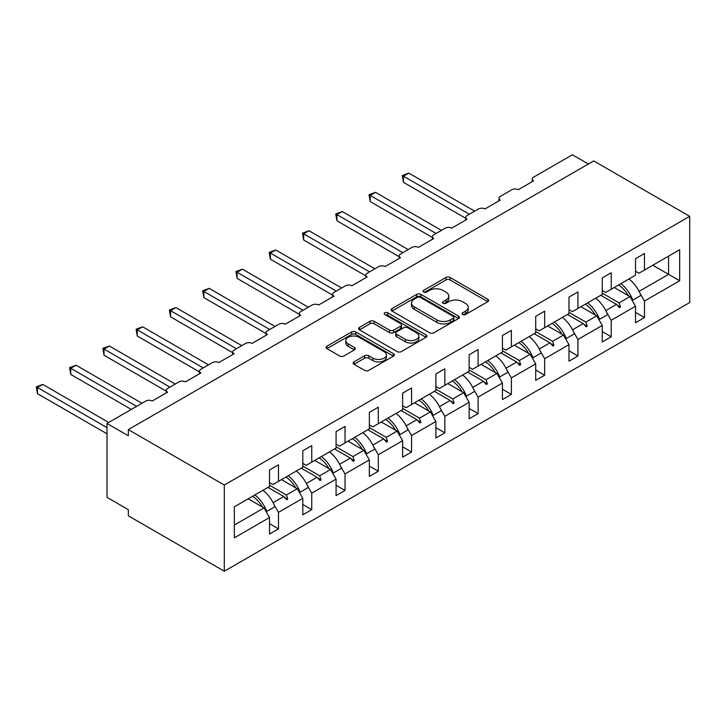 <?xml version="1.0" encoding="UTF-8"?>
<svg xmlns="http://www.w3.org/2000/svg" width="726" height="726" viewBox="0 0 726 726"><rect width="100%" height="100%" fill="white"/><g stroke="black" fill="none" stroke-linecap="round" stroke-linejoin="round"><path stroke-width="1.09" d="M462.607 314.521A2.069 1.198 0 0 0 465.538 314.521L487.781 301.68A2.958 1.706 0 0 0 488.652 300.464A2.958 1.706 0 0 0 487.781 299.257L450.102 277.504A2.958 1.706 0 0 0 445.918 277.504L423.666 290.346A2.069 1.198 0 0 0 423.067 291.19A2.069 1.198 0 0 0 423.666 292.034A2.069 1.198 0 0 0 426.598 292.034L429.483 290.373A9.474 5.472 0 0 1 442.878 290.373L446.018 292.188A9.474 5.472 0 0 1 448.795 296.054A9.474 5.472 0 0 1 446.018 299.92L443.141 301.589A2.069 1.198 0 0 0 442.533 302.433A2.069 1.198 0 0 0 443.141 303.277A2.069 1.198 0 0 0 446.073 303.277L448.949 301.617A9.474 5.472 0 0 1 462.353 301.617L465.493 303.432A9.474 5.472 0 0 1 468.261 307.298A9.474 5.472 0 0 1 465.493 311.164L462.607 312.824A2.069 1.198 0 0 0 461.999 313.668A2.069 1.198 0 0 0 462.607 314.521L462.607 312.824M354.007 361.866A2.958 1.706 0 0 0 353.145 363.082A2.958 1.706 0 0 0 354.007 364.289L364.579 370.387A2.958 1.706 0 0 0 368.772 370.387L393.474 356.13A2.958 1.706 0 0 0 394.336 354.923A2.958 1.706 0 0 0 393.474 353.707L355.785 331.954A2.958 1.706 0 0 0 351.602 331.954L326.9 346.22A2.958 1.706 0 0 0 326.028 347.427A2.958 1.706 0 0 0 326.9 348.634L339.668 356.003A2.958 1.706 0 0 0 343.852 356.003L354.424 349.905A2.958 1.706 0 0 0 355.295 348.698A2.958 1.706 0 0 0 354.424 347.482L348.09 343.825A7.922 4.574 0 0 1 345.776 340.594A7.922 4.574 0 0 1 350.667 336.374A7.922 4.574 0 0 1 359.297 337.363L384.099 351.683A7.922 4.574 0 0 1 386.423 354.923A7.922 4.574 0 0 1 381.531 359.143A7.922 4.574 0 0 1 372.901 358.154L368.772 355.767A2.958 1.706 0 0 0 364.579 355.767L354.007 361.866L354.007 364.289M689.7 216.339L224.307 485.032L224.307 571.226L689.7 302.542L689.7 216.339L593.723 160.927L128.33 429.62L128.33 435.772L107.003 423.458L145.817 401.051A4.528 2.614 180 0 1 152.224 401.051L167.579 392.185A4.528 2.614 0 0 1 166.254 390.334A4.528 2.614 0 0 1 167.579 388.492L179.095 381.84A4.528 2.614 180 0 1 185.493 381.84L200.848 372.973A4.528 2.614 0 0 1 199.523 371.122A4.528 2.614 0 0 1 200.848 369.28L212.364 362.628A4.528 2.614 180 0 1 218.762 362.628L234.126 353.762A4.528 2.614 0 0 1 232.792 351.919A4.528 2.614 0 0 1 234.126 350.068L245.642 343.416A4.528 2.614 180 0 1 252.04 343.416L267.395 334.55A4.528 2.614 0 0 1 266.07 332.708A4.528 2.614 0 0 1 267.395 330.856L278.911 324.213A4.528 2.614 180 0 1 285.309 324.213L300.664 315.347A4.528 2.614 0 0 1 299.339 313.496A4.528 2.614 0 0 1 300.664 311.654L312.18 305.002A4.528 2.614 180 0 1 318.587 305.002L333.942 296.135A4.528 2.614 0 0 1 332.617 294.284A4.528 2.614 0 0 1 333.942 292.442L345.458 285.79A4.528 2.614 180 0 1 351.856 285.79L367.211 276.924A4.528 2.614 0 0 1 365.886 275.081A4.528 2.614 0 0 1 367.211 273.23L378.727 266.578A4.528 2.614 180 0 1 385.125 266.578L400.489 257.712A4.528 2.614 0 0 1 399.155 255.87A4.528 2.614 0 0 1 400.489 254.018L412.005 247.375A4.528 2.614 180 0 1 418.403 247.375L433.758 238.509A4.528 2.614 0 0 1 432.433 236.658A4.528 2.614 0 0 1 433.758 234.816L445.274 228.164A4.528 2.614 180 0 1 451.672 228.164L467.027 219.297A4.528 2.614 0 0 1 465.702 217.446A4.528 2.614 0 0 1 467.027 215.604L478.543 208.952A4.528 2.614 180 0 1 484.95 208.952L500.305 200.086A4.528 2.614 0 0 1 498.98 198.234A4.528 2.614 0 0 1 500.305 196.392L511.821 189.74A4.528 2.614 180 0 1 518.219 189.74L533.574 180.874A4.528 2.614 0 0 1 532.249 179.032A4.528 2.614 0 0 1 533.574 177.18L572.397 154.774L588.387 164.003M224.307 485.032L128.33 429.62M429.692 332.798A2.958 1.706 0 0 0 433.876 332.798L458.578 318.542A2.958 1.706 0 0 0 459.449 317.326A2.958 1.706 0 0 0 458.578 316.119L420.899 294.366A2.958 1.706 0 0 0 416.706 294.366L392.004 308.623A2.958 1.706 0 0 0 391.142 309.839A2.958 1.706 0 0 0 392.004 311.046L429.692 332.798M385.615 314.966A2.069 1.198 0 0 1 387.711 315.256L387.711 312.797L426.026 334.913A2.958 1.706 0 0 1 426.897 336.12A2.958 1.706 0 0 1 426.026 337.336L401.324 351.593A2.958 1.706 0 0 1 397.131 351.593L359.452 329.84L359.452 327.417A2.958 1.706 0 0 0 358.58 328.633A2.958 1.706 0 0 0 359.452 329.84M359.452 327.417L370.024 321.319A2.958 1.706 0 0 1 374.208 321.319L389.49 330.139A2.958 1.706 0 0 0 393.683 330.139L400.698 326.092A2.958 1.706 0 0 0 401.56 324.885A2.958 1.706 0 0 0 400.698 323.678L384.78 314.485A2.069 1.198 0 0 1 384.172 313.641A2.069 1.198 0 0 1 385.452 312.534A2.069 1.198 0 0 1 387.711 312.797M269.527 482.572L272.94 484.541L278.485 481.338L278.485 464.84L269.527 470.003L269.527 486.511L234.335 506.83L234.335 537.857L269.527 517.538L263.983 507.937L248.201 498.826M269.527 523.7L278.485 528.873L278.485 512.365L302.796 498.326L297.252 488.725L281.47 479.614M274.074 504.733L278.485 512.365M302.796 463.36L306.209 465.33L311.753 462.126L311.753 445.628L302.796 450.801L302.796 467.299L278.485 481.338M302.796 504.488L311.753 509.661L311.753 493.163L336.074 479.124L330.53 469.513L314.739 460.402M307.352 485.522L311.753 493.163M336.074 444.149L339.487 446.118L345.031 442.914L345.031 426.416L336.074 431.589L336.074 448.087L311.753 462.126M336.074 485.277L345.031 490.449L345.031 473.951L369.343 459.912L363.799 450.301L348.017 441.19M340.621 466.319L345.031 473.951M369.343 424.937L372.756 426.906L378.3 423.712L378.3 407.204L369.343 412.377L369.343 428.875L345.031 442.914M369.343 466.065L378.3 471.238L378.3 454.739L402.621 440.7L397.068 431.099L381.286 421.988M373.899 447.107L378.3 454.739M402.621 405.725L406.034 407.703L411.578 404.5L411.578 387.993L402.621 393.165L402.621 409.673L378.3 423.712M402.621 446.862L411.578 452.026L411.578 435.527L435.89 421.488L430.346 411.887L414.564 402.776M407.168 427.895L411.578 435.527M435.89 386.522L439.303 388.492L444.847 385.288L444.847 368.79L435.89 373.963L435.89 390.461L411.578 404.5M435.89 427.65L444.847 432.823L444.847 416.316L469.159 402.286L463.615 392.675L447.833 383.564M440.437 408.684L444.847 416.316M469.159 367.311L472.572 369.28L478.116 366.076L478.116 349.578L469.159 354.751L469.159 371.249L444.847 385.288M469.159 408.439L478.116 413.611L478.116 397.113L502.437 383.074L496.893 373.463L481.102 364.352M473.715 389.481L478.116 397.113M502.437 348.099L505.85 350.068L511.394 346.865L511.394 330.366L502.437 335.539L502.437 352.037L478.116 366.076M502.437 389.227L511.394 394.399L511.394 377.901L535.706 363.862L530.162 354.261L514.38 345.14M506.984 370.269L511.394 377.901M535.706 328.887L539.119 330.856L544.663 327.662L544.663 311.155L535.706 316.327L535.706 332.835L511.394 346.865M535.706 370.015L544.663 375.188L544.663 358.689L568.984 344.65L563.43 335.049L547.649 325.938M540.262 351.057L544.663 358.689M568.984 309.684L572.397 311.654L577.941 308.45L577.941 291.952L568.984 297.115L568.984 313.623L544.663 327.662M568.984 350.812L577.941 355.985L577.941 339.478L602.253 325.439L596.708 315.837L580.927 306.726M573.531 331.846L577.941 339.478M602.253 290.473L605.665 292.442L611.21 289.238L611.21 272.74L602.253 277.913L602.253 294.411L577.941 308.45M602.253 331.6L611.21 336.773L611.21 320.275L635.522 306.236L635.522 322.734L644.479 317.561L644.479 301.063L679.672 280.744L668.582 274.337L668.582 256.115L679.672 249.708L679.672 280.744M606.8 312.634L611.21 320.275M635.522 271.261L638.934 273.23L644.479 270.027L644.479 253.528L635.522 258.701L635.522 275.199L611.21 289.238M635.522 312.389L644.479 317.561M640.078 293.431L644.479 301.063M107.003 423.458L107.003 497.346L128.33 509.661L128.33 515.814L224.307 571.226M278.485 528.873L269.527 534.046L269.527 517.538M311.753 509.661L302.796 514.834L302.796 498.326M345.031 490.449L336.074 495.622L336.074 479.124M378.3 471.238L369.343 476.41L369.343 459.912M411.578 452.026L402.621 457.199L402.621 440.7M444.847 432.823L435.89 437.996L435.89 421.488M478.116 413.611L469.159 418.784L469.159 402.286M511.394 394.399L502.437 399.572L502.437 383.074M544.663 375.188L535.706 380.36L535.706 363.862M577.941 355.985L568.984 361.158L568.984 344.65M611.21 336.773L602.253 341.946L602.253 325.439M644.479 270.027L679.672 249.708M286.407 476.764L287.759 475.984M269.527 485.24L286.407 494.987L297.252 488.725M273.076 502.682L283.784 496.502L286.697 499.742L287.759 499.134L286.407 494.987M268.003 487.391L283.784 496.502M319.676 457.552L321.037 456.772M302.796 466.038L319.676 475.775L330.53 469.513M306.354 483.471L317.062 477.291L319.966 480.539L321.037 479.922L319.676 475.775M301.272 468.179L317.062 477.291M352.954 438.341L354.306 437.56M336.074 446.826L352.954 456.572L363.799 450.301M339.623 464.259L350.331 458.079L353.244 461.328L354.306 460.711L352.954 456.572M334.55 448.967L350.331 458.079M386.223 419.138L387.584 418.348M369.343 427.614L386.223 437.361L397.068 431.099M372.901 445.056L383.609 438.867L386.513 442.116L387.584 441.499L386.223 437.361M367.819 429.756L383.609 438.867M419.501 399.926L420.853 399.146M402.621 408.402L419.501 418.149L430.346 411.887M406.17 425.844L416.878 419.664L419.782 422.904L420.853 422.296L419.501 418.149M401.097 410.553L416.878 419.664M452.77 380.714L454.122 379.934M435.89 389.19L452.77 398.937L463.615 392.675M439.439 406.633L450.147 400.453L453.06 403.701L454.122 403.084L452.77 398.937M434.366 391.341L450.147 400.453M486.039 361.503L487.4 360.722M469.159 369.988L486.039 379.734L496.893 373.463M472.717 387.421L483.425 381.241L486.329 384.49L487.4 383.873L486.039 379.734M467.644 372.129L483.425 381.241M519.317 342.291L520.669 341.51M502.437 350.776L519.317 360.523L530.162 354.261M505.986 368.218L516.694 362.029L519.607 365.278L520.669 364.661L519.317 360.523M500.913 352.918L516.694 362.029M552.586 323.088L553.947 322.299M535.706 331.564L552.586 341.311L563.43 335.049M539.264 349.006L549.972 342.826L552.876 346.066L553.947 345.449L552.586 341.311M534.182 333.706L549.972 342.826M585.864 303.876L587.216 303.096M568.984 312.352L585.864 322.099L596.708 315.837M572.533 329.795L583.241 323.615L586.154 326.854L587.216 326.246L585.864 322.099M567.46 314.503L583.241 323.615M619.133 284.665L620.485 283.884M602.253 293.15L619.133 302.887L629.977 296.625L614.196 287.514M605.802 310.583L616.51 304.403L619.423 307.652L620.485 307.034L619.133 302.887M600.729 295.291L616.51 304.403M629.977 296.625L635.522 306.236M639.08 291.371L668.582 274.337L652.801 265.226M234.335 525.052L263.983 507.937M617.136 305.101L620.485 307.034M583.858 324.304L587.216 326.246M550.589 343.516L553.947 345.449M517.32 362.728L520.669 364.661M484.042 381.94L487.4 383.873M450.773 401.142L454.122 403.084M417.495 420.354L420.853 422.296M384.226 439.566L387.584 441.499M350.957 458.778L354.306 460.711M317.679 477.989L321.037 479.922M284.41 497.192L287.759 499.134M463.442 314.812L465.493 313.623A9.474 5.472 0 0 0 468.261 309.757L468.261 307.298M448.795 296.054L448.795 298.522A9.474 5.472 0 0 1 446.018 302.388L443.967 303.568M487.745 301.698L450.102 279.964A2.958 1.706 0 0 0 445.918 279.964L424.501 292.333M458.542 318.56L420.899 296.825A2.958 1.706 0 0 0 416.706 296.825L392.049 311.064M453.351 318.179A2.069 1.198 0 0 0 453.95 317.326A2.069 1.198 0 0 0 453.351 316.482L420.272 297.388A2.069 1.198 0 0 0 417.341 297.388L414.301 299.139A9.474 5.472 0 0 0 411.524 303.005A9.474 5.472 0 0 0 414.301 306.871L436.916 319.93A9.474 5.472 0 0 0 450.311 319.93L453.351 318.179L453.351 320.638A2.069 1.198 0 0 0 453.95 319.794L453.95 317.326M411.524 303.005L411.524 305.464A9.474 5.472 0 0 0 414.301 309.34L414.301 306.871M453.351 320.638L450.311 322.389A9.474 5.472 0 0 1 436.916 322.389L414.301 309.34M359.488 329.858L370.024 323.778L370.024 321.319M401.56 324.885L401.56 327.344A2.958 1.706 0 0 1 400.698 328.551L393.683 332.608A2.958 1.706 0 0 1 389.49 332.608L374.208 323.778A2.958 1.706 0 0 0 370.024 323.778M387.711 315.256L425.99 337.354M405.353 339.296A7.922 4.574 0 0 0 413.983 340.285A7.922 4.574 0 0 0 418.875 336.065A7.922 4.574 0 0 0 416.552 332.826L407.812 327.78A2.958 1.706 0 0 0 403.629 327.78L396.614 331.836A2.958 1.706 0 0 0 395.743 333.043A2.958 1.706 0 0 0 396.614 334.25L405.353 339.296L405.353 341.755A7.922 4.574 0 0 0 413.983 342.754A7.922 4.574 0 0 0 418.875 338.525L418.875 336.065M395.743 333.043L395.743 335.503A2.958 1.706 0 0 0 396.614 336.71L396.614 334.25M405.353 341.755L396.614 336.71M386.423 354.923L386.423 357.383A7.922 4.574 0 0 1 381.531 361.602A7.922 4.574 0 0 1 372.901 360.613L368.772 358.227A2.958 1.706 0 0 0 364.579 358.227L354.043 364.307M345.776 340.594L345.776 343.062A7.922 4.574 0 0 0 348.09 346.293L348.09 343.825M354.388 349.923L348.09 346.293M393.428 356.148L355.785 334.414A2.958 1.706 0 0 0 351.602 334.414L326.936 348.652M402.295 175.52L403.475 176.2L403.475 182.353L402.295 175.52L408.802 173.115L403.475 176.2L469.377 214.252M403.475 182.353L465.702 218.281M408.802 173.115L474.704 211.166M620.884 283.648A24.13 13.93 60 0 1 632.809 300.11L632.028 300.183M628.997 278.975A24.13 13.93 60 0 1 640.922 295.428L632.809 300.11M618.561 285A20.509 11.843 60 0 1 628.417 295.727M369.026 194.731L370.196 195.412L370.196 201.565L369.026 194.731L375.533 192.326L370.196 195.412L436.099 233.454M370.196 201.565L432.433 237.493M375.533 192.326L441.435 230.378M587.615 302.86A24.13 13.93 60 0 1 599.54 319.322L598.759 319.395M595.719 298.186A24.13 13.93 60 0 1 607.644 314.639L599.54 319.322M585.283 304.203A20.509 11.843 60 0 1 595.138 314.93M335.757 213.943L336.928 214.615L336.928 220.777L335.757 213.943L342.255 211.538L336.928 214.615L402.83 252.666M336.928 220.777L399.155 256.705M342.255 211.538L408.166 249.59M554.346 322.072A24.13 13.93 60 0 1 566.271 338.534L565.481 338.597M562.45 317.389A24.13 13.93 60 0 1 574.375 333.851L566.271 338.534M552.014 323.415A20.509 11.843 60 0 1 561.87 334.142M302.479 233.155L303.649 233.826L303.649 239.988L302.479 233.155L308.986 230.75L303.649 233.826L369.561 271.878M303.649 239.988L365.886 275.916M308.986 230.75L374.888 268.801M521.068 341.284A24.13 13.93 60 0 1 532.993 357.736L532.212 357.809M529.172 336.601A24.13 13.93 60 0 1 541.097 353.063L532.993 357.736M518.745 342.627A20.509 11.843 60 0 1 528.601 353.353M269.21 252.358L270.381 253.038L270.381 259.191L269.21 252.358L275.717 249.962L270.381 253.038L336.283 291.09M270.381 259.191L332.617 295.128M275.717 249.962L341.619 288.004M487.799 360.495A24.13 13.93 60 0 1 499.724 376.948L498.943 377.021M495.903 355.813A24.13 13.93 60 0 1 507.828 372.275L499.724 376.948M485.467 361.838A20.509 11.843 60 0 1 495.323 372.565M235.932 271.569L237.112 272.25L237.112 278.403L235.932 271.569L242.439 269.165L237.112 272.25L303.014 310.292M237.112 278.403L299.339 314.331M242.439 269.165L308.341 307.216M454.521 379.698A24.13 13.93 60 0 1 466.446 396.16L465.665 396.233M462.634 375.024A24.13 13.93 60 0 1 474.559 391.477L466.446 396.16M452.198 381.041A20.509 11.843 60 0 1 462.054 391.777M202.663 290.781L203.834 291.453L203.834 297.615L202.663 290.781L209.17 288.376L203.834 291.453L269.736 329.504M203.834 297.615L266.07 333.543M209.17 288.376L275.072 326.428M421.252 398.91A24.13 13.93 60 0 1 433.177 415.372L432.397 415.435M429.356 394.227A24.13 13.93 60 0 1 441.281 410.689L433.177 415.372M418.92 400.253A20.509 11.843 60 0 1 428.776 410.98M169.394 309.993L170.565 310.664L170.565 316.826L169.394 309.993L175.892 307.588L170.565 310.664L236.467 348.716M170.565 316.826L232.792 352.754M175.892 307.588L241.803 345.64M387.983 418.122A24.13 13.93 60 0 1 399.908 434.575L399.118 434.647M396.087 413.439A24.13 13.93 60 0 1 408.012 429.901L399.908 434.575M385.651 419.465A20.509 11.843 60 0 1 395.507 430.191M136.116 329.196L137.287 329.876L137.287 336.029L136.116 329.196L142.623 326.8L137.287 329.876L203.198 367.928M137.287 336.029L199.523 371.966M142.623 326.8L208.525 364.851M354.705 437.333A24.13 13.93 60 0 1 366.63 453.786L365.85 453.859M362.809 432.651A24.13 13.93 60 0 1 374.734 449.113L366.63 453.786M352.382 438.676A20.509 11.843 60 0 1 362.238 449.403M102.847 348.407L104.018 349.088L104.018 355.241L102.847 348.407L109.354 346.003L104.018 349.088L169.92 387.139M104.018 355.241L166.254 391.169M109.354 346.003L175.256 384.054M321.436 456.536A24.13 13.93 60 0 1 333.361 472.998L332.581 473.071M329.54 451.862A24.13 13.93 60 0 1 341.465 468.315L333.361 472.998M319.104 457.888A20.509 11.843 60 0 1 328.96 468.615M69.569 367.619L70.749 368.3L70.749 374.453L69.569 367.619L76.076 365.214L70.749 368.3L136.651 406.342M70.749 374.453L131.315 409.428M76.076 365.214L141.978 403.266M288.158 475.748A24.13 13.93 60 0 1 300.083 492.21L299.303 492.282M296.272 471.074A24.13 13.93 60 0 1 308.196 487.527L300.083 492.21M285.835 477.091A20.509 11.843 60 0 1 295.691 487.818M36.3 386.831L37.471 387.502L37.471 393.664L36.3 386.831L42.807 384.426L37.471 387.502L107.003 427.65M37.471 393.664L107.003 433.803M42.807 384.426L108.709 422.478M254.89 494.96A24.13 13.93 60 0 1 266.814 511.422L266.034 511.485M262.993 490.277A24.13 13.93 60 0 1 274.918 506.739L266.814 511.422M252.557 496.303A20.509 11.843 60 0 1 262.413 507.029M465.493 313.623L465.493 311.164M443.141 303.277L443.141 301.589M446.018 302.388L446.018 299.92M423.666 292.034L423.666 290.346M445.918 279.964L445.918 277.504M450.102 279.964L450.102 277.504M487.781 301.68L487.781 299.257M392.004 311.046L392.004 308.623M416.706 296.825L416.706 294.366M420.899 296.825L420.899 294.366M458.578 318.542L458.578 316.119M436.916 322.389L436.916 319.93M450.311 322.389L450.311 319.93M374.208 323.778L374.208 321.319M389.49 332.608L389.49 330.139M393.683 332.608L393.683 330.139M400.698 328.551L400.698 326.092M426.026 337.336L426.026 334.913M364.579 358.227L364.579 355.767M368.772 358.227L368.772 355.767M372.901 360.613L372.901 358.154M354.424 349.905L354.424 347.482M326.9 348.634L326.9 346.22M351.602 334.414L351.602 331.954M355.785 334.414L355.785 331.954M393.474 356.13L393.474 353.707M532.249 181.645L532.249 179.032M498.98 200.848L498.98 198.234M465.702 220.06L465.702 217.446M432.433 239.271L432.433 236.658M399.155 258.483L399.155 255.87M365.886 277.686L365.886 275.081M332.617 296.898L332.617 294.284M299.339 316.109L299.339 313.496M266.07 335.321L266.07 332.708M232.792 354.533L232.792 351.919M199.523 373.736L199.523 371.122M166.254 392.947L166.254 390.334"/></g></svg>
